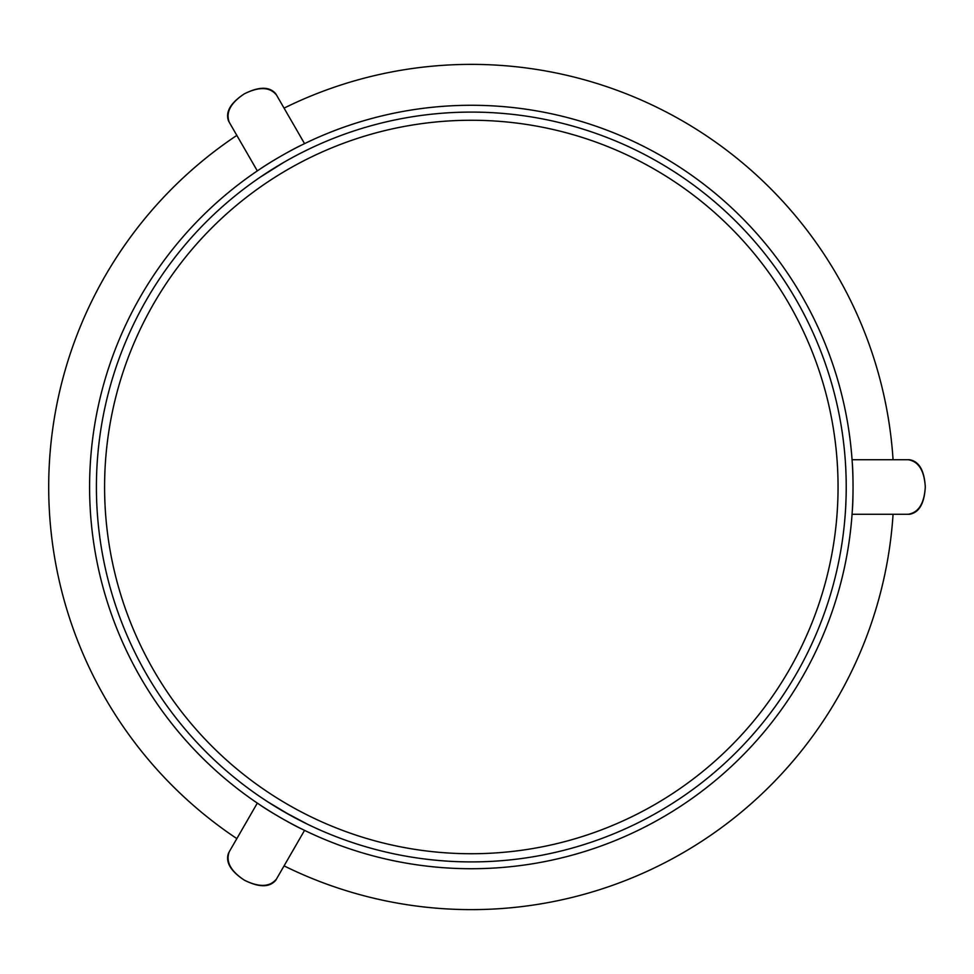 <?xml version="1.0" encoding="UTF-8"?>
<svg xmlns="http://www.w3.org/2000/svg" width="974" height="974" viewBox="0 0 974 974"><rect width="100%" height="100%" fill="white"/><g stroke="black" fill="none" stroke-linecap="round" stroke-linejoin="round"><path stroke-width="1.46" d="M290.727 815.542L267.74 801.821M307.979 824.454L283.848 811.671M277.663 808.018L276.336 807.215M271.953 804.5L271.247 804.061M267.862 801.894L260.752 797.182M277.091 166.335L266.438 173.031M260.752 176.818L283.884 162.317M290.142 158.786L291.506 158.032M296.047 155.584L296.778 155.207M300.345 153.356L307.979 149.546M845.274 460.239L845.761 468.251M845.943 472.268L845.968 473.096M846.126 478.246L846.175 480.584M846.223 487A374.905 374.905 0 0 1 283.872 811.683A374.905 374.905 0 0 1 283.872 162.317A374.905 374.905 0 0 1 846.223 487A374.905 374.905 0 0 1 283.872 811.683A374.905 374.905 0 0 1 283.872 162.317A374.905 374.905 0 0 1 846.223 487C845.627 513.383 845.627 513.383 846.223 487L846.199 491.627M846.163 494.195L846.126 495.754M845.968 500.904L845.943 501.744M845.761 505.749L845.274 513.761M846.15 479.086L845.749 468.104M845.676 507.454L846.15 494.902M852.274 511.155A27.272 1.424 -90 0 0 853.041 487A381.723 381.723 0 0 0 280.463 156.412A381.723 381.723 0 0 0 280.463 817.588A381.723 381.723 0 0 0 853.041 487A27.272 1.424 -90 0 0 852.274 462.845M236.84 135.398L236.865 135.374A422.619 422.619 0 0 0 236.84 838.602M893.061 459.728A422.619 422.619 0 0 0 284.067 108.126M284.067 865.874A422.619 422.619 0 0 0 893.061 514.272M257.331 803.1L229.292 851.678C225.53 861.503 230.534 871 244.328 880.155C259.169 887.521 269.895 887.119 276.519 878.938L304.558 830.372M259.924 804.841A27.272 1.424 30 0 0 280.463 817.588A27.272 1.424 30 0 0 301.757 828.996M229.292 122.322L228.586 121.105C225.25 112.022 230.497 102.927 244.328 93.845C259.121 86.406 269.615 86.406 275.812 93.845L276.519 95.062C269.895 86.881 259.169 86.479 244.328 93.845C230.534 103.001 225.53 112.497 229.292 122.322L257.331 170.9M301.757 145.004A27.272 1.424 150 0 0 280.463 156.412A27.272 1.424 150 0 0 259.924 169.159M908.158 459.728L909.558 459.728C919.091 461.384 924.338 470.466 925.3 486.988C924.35 503.534 919.103 512.616 909.558 514.272L908.158 514.272C918.543 512.616 924.265 503.534 925.3 487C924.265 470.466 918.543 461.384 908.158 459.728L852.067 459.728M228.586 852.895C225.25 861.978 230.497 871.073 244.328 880.155C259.121 887.594 269.615 887.594 275.812 880.155L276.519 878.938M838.054 487A366.723 366.723 0 0 1 287.963 804.597A366.723 366.723 0 0 1 287.963 169.403A366.723 366.723 0 0 1 838.054 487M276.519 95.062L304.558 143.628M908.158 514.272L852.067 514.272"/></g></svg>
